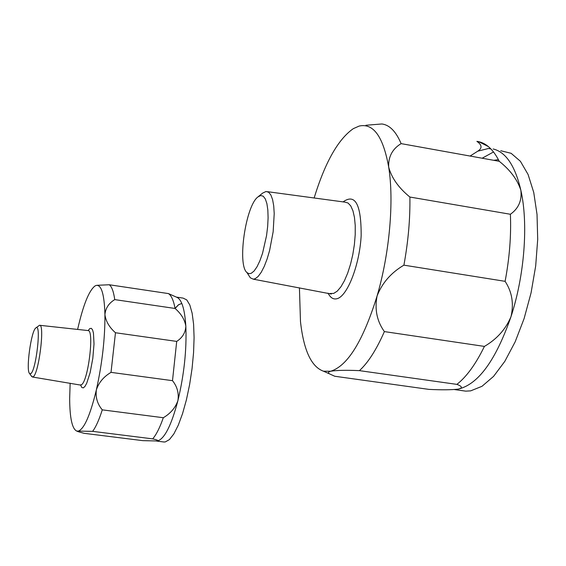 <?xml version="1.0" encoding="UTF-8"?>
<svg xmlns="http://www.w3.org/2000/svg" width="566" height="566" viewBox="0 0 566 566"><rect width="100%" height="100%" fill="white"/><g stroke="black" fill="none" stroke-linecap="round" stroke-linejoin="round"><path stroke-width="0.85" d="M365.933 125.256L381.845 123.975C389.557 124.916 395.981 131.461 401.117 143.623L499.24 161.303C510.207 169.984 517.416 179.641 520.869 190.282C528.439 223.768 524.54 275.281 511.013 316.627C495.809 360.309 478.213 384.47 458.212 389.111L457.349 389.245M314.144 197.98C325.103 162.315 338.164 139.201 353.333 128.638L359.134 126.076C373.319 122.85 383.168 136.505 388.672 167.034C388.248 156.732 392.394 148.929 401.117 143.623M359.417 370.638C368.119 362.693 376.44 349.675 384.378 331.591C376.949 321.247 374.508 309.39 377.069 296.011C363.096 340.937 347.623 366.011 330.664 371.232C336.607 370.256 346.194 370.058 359.417 370.638L456.896 384.378C462.351 386.408 462.79 387.986 458.212 389.111L458.191 389.118C451.42 389.917 441.664 390.009 428.929 389.387L334.732 376.248L329.568 373.9C327.82 372.81 328.181 371.926 330.664 371.232L323.462 371.197C311.321 366.818 303.666 350.29 300.482 321.615L299.421 287.797M403.905 265.157C408.249 241.349 410.244 218.639 409.883 197.039C398.613 187.862 391.538 177.858 388.672 167.034C394.198 200.888 389.564 253.511 377.069 296.011C382.085 283.042 391.028 272.755 403.905 265.157L505.105 281.33C512.018 291.844 513.992 303.609 511.013 316.627C505.756 329.2 496.884 339.126 484.411 346.406C475.794 364.065 466.625 376.723 456.896 384.378M384.378 331.591L484.411 346.406M409.883 197.039L510.39 214.266C511.282 235.59 509.52 257.947 505.105 281.33M470.098 156.053L477.754 151.186C482.381 148.264 482.091 144.988 476.89 141.359L478.595 141.649C486.689 143.41 493.573 149.962 499.24 161.303M493.142 148.971C505.87 152.035 515.117 165.803 520.869 190.282C522.036 200.52 518.548 208.514 510.39 214.266M477.754 151.186L488.465 148.49L490.552 148.575M500.776 150.733L511.133 153.315L520.402 161.282L528.085 174.484L533.745 192.454L537.028 214.436L537.7 239.368L535.684 265.978L531.064 292.863L524.102 318.58L515.18 341.793L504.815 361.356L493.559 376.39L481.991 386.309L470.671 390.858L465.79 391.148L462.181 390.639M482.154 158.225L493.524 151.957M493.899 160.341L498.42 159.683M251.177 273.35L248.934 273.682L246.946 272.564C237.097 264.704 245.686 205.67 257.954 196.911L260.728 195.532L263.232 196.211L265.327 198.956L266.897 203.633L267.838 210.021L268.1 217.776L267.661 226.478L266.544 235.64L262.546 253.271L259.9 260.756L257.014 266.791L254.056 271.057L251.177 273.35M258.174 196.735L262.681 193.084L266.048 191.492L268.652 192.256L270.873 194.994L272.593 199.6L273.725 205.897L274.213 213.594L273.159 231.706L269.607 250.505L267.095 259.03L264.251 266.409L261.209 272.317L258.124 276.491L255.125 278.755L253.285 279.172L250.349 277.821L248.325 274.694M493.736 160.312L498.405 159.647M97.317 285.285L109.288 284.762C111.771 286.566 113.589 291.518 114.749 299.612L175.085 308.47C181.177 313.72 184.764 319.649 185.839 326.249C186.773 349.703 184.134 374.487 177.915 400.601C171.342 425.49 164.508 438.954 157.419 440.985L157.242 441.013M77.627 329.426L77.79 328.697C83.259 304.848 88.996 290.599 95.003 285.957L96.312 285.398C101.47 284.712 104.342 294.44 104.929 314.583C105.552 308.166 108.821 303.171 114.749 299.612M92.619 431.356C95.824 427.118 99.043 419.951 102.283 409.855C97.38 404.039 95.413 397.367 96.369 389.84C90.256 415.133 84.235 428.887 78.32 431.101L92.619 431.356L152.686 438.869C157.157 439.853 158.735 440.553 157.419 440.985L142.802 440.645L84.016 433.308L78.278 431.702L78.32 431.101L76.7 431.051C72.137 428.823 69.788 418.062 69.66 398.768L70.142 383.224M111.014 372.364L115.478 332.744C109.302 327.318 105.785 321.262 104.929 314.583C105.071 338.235 102.22 363.315 96.369 389.84C98.802 382.531 103.684 376.701 111.014 372.364L172.496 380.67C177.222 386.543 179.026 393.186 177.915 400.601C175.389 407.782 170.522 413.484 163.319 417.722C159.824 427.684 156.28 434.73 152.686 438.869M102.283 409.855L163.319 417.722M115.478 332.744L176.705 341.404L172.496 380.67M109.288 284.762L168.435 293.584C171.335 295.431 173.55 300.397 175.085 308.47L178.509 304.833L181.799 303.426L178.46 304.784L174.965 308.456M168.435 293.584L176.415 297.122C181.566 298.919 184.707 308.626 185.839 326.249C185.499 332.638 182.45 337.69 176.705 341.404M176.401 297.115L183.087 298.105L186.738 299.888L189.815 304.975L192.143 313.21L193.6 324.247L194.088 337.598L193.565 352.618L192.058 368.544L189.624 384.562L186.405 399.837L182.563 413.59L178.304 425.13L173.847 433.931L169.411 439.605L165.215 441.961L163.631 441.954M30.507 373.765L29.566 373.525C25.732 370.419 31.116 330.983 35.778 327.997C41.742 321.813 35.962 372.336 30.507 373.765M35.877 327.919L39.514 325.273C45.223 323.603 38.53 375.782 32.87 376.928L31.583 376.34M343.081 201.885C355.229 193.19 361.264 204.425 361.165 235.583C359.693 264.308 347.757 295.417 337.456 298.586C333.657 299.81 330.523 297.999 328.054 293.153M267.633 191.704L344.828 202.119L347.998 202.982L350.75 205.904L352.943 210.778L354.465 217.415L355.236 225.509L355.215 234.678L354.394 244.498L352.816 254.488L350.545 264.159L347.708 273.045L344.439 280.722L340.902 286.835L337.265 291.129L333.699 293.414L329.928 293.506L331.336 294.023L253.285 279.172M88.14 330.565L89.817 328.57L91.324 328.33L92.562 329.872L93.461 333.133L94.013 343.972L92.817 358.292L90.157 372.57L86.697 383.288L84.928 386.458L83.287 387.901L81.759 387.441L80.584 384.951M39.719 325.294L87.85 330.544C94.791 328.874 87.907 383.812 81.016 384.859L80.322 384.901M323.462 371.197L329.554 373.885M488.366 146.566L478.595 141.649M454.321 389.542L465.79 391.148M488.465 148.49L490.913 148.936M246.946 272.564L250.349 277.821M76.7 431.051L78.278 431.709M156.591 441.077L164.105 442.018M29.566 373.525L31.809 376.652M32.467 377.013L81.051 385.17M88.452 330.714L88.091 330.565"/></g></svg>

